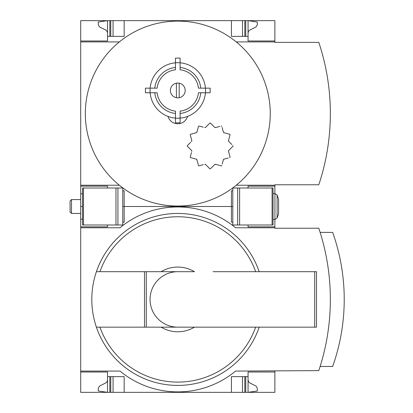 <?xml version="1.0" encoding="UTF-8"?>
<svg xmlns="http://www.w3.org/2000/svg" width="413" height="413" viewBox="0 0 413 413"><rect width="100%" height="100%" fill="white"/><g stroke="black" fill="none" stroke-linecap="round" stroke-linejoin="round"><path stroke-width="0.62" d="M274.877 371.086L274.877 392.35L80.705 392.35L80.705 371.086L120.002 371.086A90.664 90.664 0 0 0 235.58 371.086L318.795 370.621A225.064 225.064 0 0 0 318.795 228.229L274.877 228.229L274.877 219.442M274.877 227.764L235.58 227.764A90.664 90.664 0 0 0 120.002 227.764L80.705 227.764L80.705 371.086M80.705 227.764L80.705 219.215L82.554 219.215M107.519 372.01L80.705 372.01L107.519 372.01L107.519 392.35L98.273 390.961L98.273 388.132L99.569 386.057L106.182 382.712L107.23 381.302L107.519 379.867M107.519 226.84L80.705 226.84L107.519 226.84L107.519 224.992M232.808 222.22L231.419 222.22L231.419 206.5L232.808 206.5L122.775 206.5L124.163 206.5L124.163 190.78L122.775 190.78M259.183 327.163A85.992 85.992 0 0 1 96.399 327.163L194.461 327.163A32.364 32.364 0 0 1 161.122 327.163L144.504 327.163L144.504 271.687L96.399 271.687A85.992 85.992 0 0 0 96.399 327.163L99.915 327.163A82.667 82.667 0 0 0 255.668 327.163M194.461 327.163L213.062 327.163L194.461 327.163M274.877 372.01L248.063 372.01L248.063 376.63L231.419 376.63L231.419 392.35M124.163 392.35L124.163 376.63L107.519 376.63M248.063 376.63L248.063 392.35L257.309 390.961L257.309 388.132L256.008 386.057L249.395 382.712L248.476 381.571L248.063 379.867M248.063 224.992L248.063 226.84L274.877 226.84M122.775 222.22L124.163 222.22L124.163 206.5L231.419 206.5L231.419 190.78L232.808 190.78M146.29 327.163L146.29 271.687L161.122 271.687A32.364 32.364 0 0 1 194.461 271.687L96.399 271.687A85.992 85.992 0 0 1 259.183 271.687M213.062 271.687L316.487 271.687L316.487 327.163L213.062 327.163M320.137 366.46L332.666 366.46A200.181 200.181 0 0 0 332.666 232.39L320.137 232.39M242.514 392.35L242.514 376.63M113.069 392.35L113.069 376.63M146.29 271.687L144.504 271.687M177.791 327.163A27.738 27.738 0 0 1 150.053 299.425A27.738 27.738 0 0 1 177.791 271.687M187.564 116.42A10.175 10.175 0 0 1 168.019 116.42M119.357 41.914A92.46 92.46 0 0 1 236.226 41.914A92.46 92.46 0 0 1 177.791 206.035A92.46 92.46 0 0 1 119.357 41.914L80.705 41.914L80.705 185.236L119.357 185.236M190.708 142.268L187.363 145.608A0.465 0.465 0 0 0 187.363 146.264L191.544 150.446L191.782 151.339A0.924 0.924 0 0 0 191.544 150.446M203.289 127.178L199.04 126.037A0.465 0.465 0 0 0 198.477 126.363L196.944 132.077L196.294 132.728L190.579 134.261A0.465 0.465 0 0 0 190.254 134.824L191.782 140.539L191.544 141.432A0.924 0.924 0 0 0 191.782 140.539L191.389 139.073M190.579 134.261L191.725 133.951M205.643 127.328L204.75 127.571A0.924 0.924 0 0 0 205.643 127.328L209.825 123.146A0.465 0.465 0 0 1 210.48 123.146L214.662 127.328A0.924 0.924 0 0 0 215.555 127.571L214.662 127.328L213.588 126.259M219.799 126.43L215.555 127.571M231.869 144.54L228.761 141.432L228.523 140.539L230.051 134.824A0.465 0.465 0 0 0 229.726 134.261L224.016 132.728L223.361 132.077L222.137 127.509M230.051 134.824L229.747 135.97M228.523 151.339L228.761 150.446A0.924 0.924 0 0 0 228.523 151.339L230.051 157.048L228.523 151.339M222.22 164.044L223.361 159.8L224.016 159.144L228.26 158.009M214.662 164.544L215.555 164.307A0.924 0.924 0 0 0 214.662 164.544L210.48 168.726A0.465 0.465 0 0 1 209.825 168.726L205.643 164.544A0.924 0.924 0 0 0 204.75 164.307L205.643 164.544L206.485 165.381M191.477 152.48L190.254 157.048A0.465 0.465 0 0 0 190.579 157.616L196.294 159.144L196.944 159.8L198.477 165.51A0.465 0.465 0 0 0 199.04 165.835L203.289 164.699M196.944 159.8A0.924 0.924 0 0 0 196.294 159.144L194.828 158.752M150.146 88.15A27.738 27.738 0 0 1 175.479 62.817M175.479 118.103A27.738 27.738 0 0 1 150.146 92.77M154.792 88.15A23.118 23.118 0 0 1 175.479 67.458M175.479 118.201L175.479 111.133A20.805 20.805 0 0 1 157.116 92.77L150.053 92.77L150.053 88.15L157.116 88.15A20.805 20.805 0 0 1 175.479 69.782L175.479 62.719L180.104 62.719L180.104 69.782A20.805 20.805 0 0 1 198.467 88.15L205.529 88.15L205.529 92.77L198.467 92.77A20.805 20.805 0 0 1 180.104 111.133L180.104 118.201L175.479 118.201L175.479 122.821L180.104 122.821L175.479 122.821M175.479 113.461A23.118 23.118 0 0 1 154.792 92.77M180.104 62.817A27.738 27.738 0 0 1 205.431 88.15M205.431 92.77A27.738 27.738 0 0 1 180.104 118.103M180.104 67.458A23.118 23.118 0 0 1 200.79 88.15M200.79 92.77A23.118 23.118 0 0 1 180.104 113.461M176.403 83.194L176.403 97.726M80.705 219.215L80.705 185.236M80.705 41.914L80.705 20.65L107.519 20.65L98.273 22.039L98.273 24.868L99.569 26.943L106.182 30.288L107.23 31.698L107.519 33.133M274.877 193.558L274.877 184.771L318.795 184.771A225.064 225.064 0 0 0 318.795 42.379L274.877 42.379L274.877 20.65L107.519 20.65L107.519 36.37L124.163 36.37L124.163 20.65M274.877 186.16L248.063 186.16L248.063 188.008M107.519 186.16L80.705 186.16L107.519 186.16L107.519 188.008M107.519 40.99L80.705 40.99L107.519 40.99L107.519 36.37M231.419 20.65L231.419 36.37L248.063 36.37L248.063 40.99L274.877 40.99M248.063 33.133L248.476 31.429L249.395 30.288L256.008 26.943L257.309 24.868L257.309 22.039L248.063 20.65L248.063 36.37M236.226 185.236L274.877 185.236M274.877 41.914L236.226 41.914M242.514 36.37L242.514 20.65M113.069 36.37L113.069 20.65M179.18 97.726L179.18 83.194M177.791 83.065A7.398 7.398 0 0 1 184.198 94.159A7.398 7.398 0 0 1 171.385 94.159A7.398 7.398 0 0 1 177.791 83.065M205.529 92.77L210.155 92.77L210.155 88.15L205.529 88.15M150.053 92.77L145.428 92.77L145.428 88.15L150.053 88.15M180.104 118.201L180.104 122.821M175.479 62.719L175.479 58.099L180.104 58.099L180.104 62.719M215.555 164.307L221.265 165.835A0.465 0.465 0 0 0 221.833 165.51M224.016 159.144A0.924 0.924 0 0 0 223.361 159.8M229.726 157.616A0.465 0.465 0 0 0 230.051 157.048M228.761 150.446L232.942 146.264A0.465 0.465 0 0 0 232.942 145.608M228.523 140.539A0.924 0.924 0 0 0 228.761 141.432M223.361 132.077A0.924 0.924 0 0 0 224.016 132.728M221.833 126.363A0.465 0.465 0 0 0 221.265 126.037M196.294 132.728A0.924 0.924 0 0 0 196.944 132.077M272.105 224.992L273.029 224.992L273.029 188.008L272.105 188.008L272.105 224.992L232.808 224.992L232.808 188.008L272.105 188.008M70.071 212.019L70.071 200.981L71.49 199.567L71.49 213.433L70.071 212.019M80.705 213.433L71.49 213.433M273.029 219.442L274.939 219.442L274.939 193.558L277.108 195.075L277.108 217.925L274.939 219.442L277.108 217.925L278.574 213.898L278.574 199.102L277.108 195.075L274.939 193.558L273.029 193.558M82.554 224.992L82.554 188.008L122.775 188.008L122.775 224.992L82.554 224.992M80.705 193.785L82.554 193.785M80.705 206.5L82.554 206.5M99.915 271.687A82.667 82.667 0 0 1 255.668 271.687M245.75 392.35L245.75 376.63M244.826 392.35L244.826 376.63M110.756 392.35L110.756 376.63M109.832 392.35L109.832 376.63M314.701 327.163L314.701 271.687M244.826 36.37L244.826 20.65M245.75 36.37L245.75 20.65M109.832 36.37L109.832 20.65M110.756 36.37L110.756 20.65M237.656 188.008L237.656 224.992M239.612 188.008L239.612 224.992M83.478 224.992L83.478 188.008M117.927 224.992L117.927 188.008M115.97 224.992L115.97 188.008M80.705 199.567L71.49 199.567"/></g></svg>

